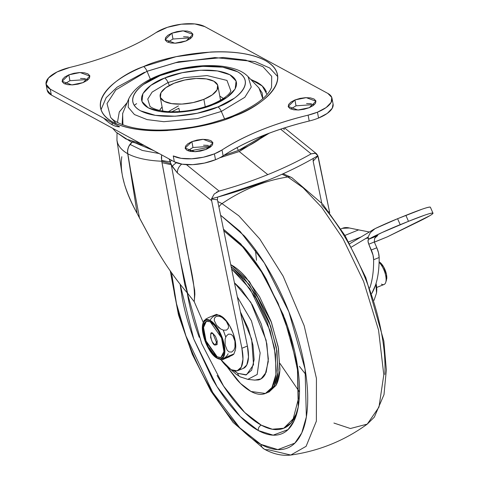 <?xml version="1.0" encoding="UTF-8"?>
<svg xmlns="http://www.w3.org/2000/svg" width="479" height="479" viewBox="0 0 479 479"><rect width="100%" height="100%" fill="white"/><g stroke="black" fill="none" stroke-linecap="round" stroke-linejoin="round"><path stroke-width="0.72" d="M374.374 242.158L387.367 236.836L374.35 242.099L387.367 236.836L374.35 242.099L387.367 236.836L430.046 215.574C432.723 213.957 433.585 213.113 432.645 213.035C431.699 212.957 429.07 213.658 424.759 215.143L408.485 221.328L405.887 215.352L397.6 218.705L400.199 224.675L408.485 221.328L381.883 232.608L368.585 239.314L368.004 241.135L368.782 244.218L373.003 255.067L373.632 259.738C373.722 270.593 372.512 279.796 369.998 287.364L369.794 287.957A117.403 47.894 68 0 0 373.632 259.738L379.152 257.504C379.242 268.36 378.033 277.569 375.518 285.131L371.77 293.501M371.764 293.489A117.403 47.894 -112 0 0 379.152 257.504A13.047 5.323 -112 0 0 376.817 247.769L378.524 252.834L379.152 257.504L373.632 259.738A13.047 5.323 68 0 0 371.297 250.002L376.817 247.769L374.303 241.985L376.817 247.769L371.297 250.002L368.782 244.218C367.83 241.757 367.77 240.123 368.585 239.314L377.787 235.596L375.919 236.824L374.602 238.464L374.303 241.985L368.782 244.218L374.303 241.985L374.602 238.464L377.063 235.979M368.028 237.141L370.393 232.614L368.028 237.141L351.502 247.038L368.028 237.141L368.89 239.135A26.088 1.521 -23.5 0 1 400.199 224.675L397.6 218.705L422.161 209.167C426.472 207.688 429.1 206.988 430.046 207.066L430.417 207.275M368.207 237.566L365.483 238.668L368.207 237.566M370.393 232.614L375.075 228.621L397.6 218.705A26.088 1.521 156.5 0 0 375.075 228.621L372.063 230.746M348.7 241.937L361.184 236.889L348.7 241.937M358.627 229.884L369.351 231.998L358.627 229.884L344.928 235.423L358.627 229.884L349.425 228.004A54.355 22.172 -112 0 0 342.623 228.243M368.591 238.446L366.956 238.123L368.591 238.446M357.693 229.71L349.425 228.004L342.437 228.321M387.367 236.836L417.658 222.07C427.986 217.011 433.094 214.041 432.974 213.161C431.669 212.586 423.502 215.305 408.485 221.328L405.887 215.352C420.909 209.335 429.07 206.611 430.376 207.191M368.585 239.314L377.386 235.794M203.862 99.327A29.351 11.891 169.4 0 1 160.507 97.734A29.351 11.891 169.4 0 1 174.2 83.226L184.834 79.993L196.109 78.478L206.305 78.909L213.874 81.226L217.658 85.076L217.083 89.866L212.239 94.866L203.862 99.327L193.223 102.56L181.948 104.075L171.751 103.638L164.189 101.32L160.405 97.477L160.974 92.687L165.824 87.681L174.2 83.226A29.351 11.891 169.4 0 1 217.556 84.819A29.351 11.891 169.4 0 1 203.862 99.327L205.252 106.769L203.862 99.327M116.355 123.81L110.637 117.391L107.015 103.536L115.804 89.962L147.035 71.257A6.52 2.658 -112 0 0 143.55 66.587C119.433 74.604 80.221 103.392 112.84 122.085C147.544 139.94 214.053 125.971 234.512 115.966A6.52 2.658 -112 0 0 233.159 115.78A6.52 2.658 68 0 1 234.512 115.966C244.613 111.882 253.181 107.326 260.205 102.296C267.228 97.267 272.186 92.154 275.06 86.944C277.94 81.741 278.527 76.844 276.82 72.257C275.12 67.671 271.246 63.737 265.216 60.462C259.187 57.187 251.451 54.822 242.015 53.361C232.572 51.9 222.148 51.457 210.742 52.025L176.164 56.672L143.55 66.587C133.443 70.67 124.881 75.227 117.858 80.256C110.829 85.28 105.877 90.399 102.997 95.602C100.117 100.806 99.53 105.703 101.237 110.296C102.943 114.882 106.811 118.816 112.84 122.085C118.876 125.36 126.612 127.731 136.048 129.192C145.484 130.653 155.909 131.096 167.321 130.522L201.893 125.875L234.512 115.966C258.624 107.949 297.842 79.161 265.216 60.462C230.513 42.607 164.004 56.576 143.55 66.587A6.52 2.658 68 0 1 147.035 71.257L178.679 61.737L223.388 57.48L245.763 60.12L262.941 66.701L271.713 76.347L271.557 87.274C268.048 96.68 255.253 106.182 233.165 115.78C209.67 125.001 185.128 129.773 159.537 130.096C149.412 130.108 140.413 129.27 132.539 127.576C117.259 124.031 112.331 119.427 110.637 117.391L107.015 103.536L115.804 89.962L147.035 71.257L150.382 79.239L147.035 71.257L178.679 61.737L223.388 57.48L245.763 60.12L262.941 66.701L271.713 76.347L271.557 87.274M277.736 76.616L269.689 67.988L255.151 61.593L214.897 57.576L175.715 62.695L147.047 71.293M211.431 146.221L192.977 147.496L191.881 141.634L203.174 139.323L212.916 142.91L206.162 149.388L210.197 147.245L212.532 144.832L212.808 142.526L210.982 140.676L207.341 139.557L202.431 139.347L197.001 140.078L191.881 141.634L187.846 143.784L185.517 146.191L185.241 148.496L187.061 150.352L190.702 151.466L195.612 151.675L201.042 150.945L206.162 149.388L194.875 151.699L185.133 148.113L191.881 141.634L192.947 147.508M314.481 104.548L296.034 105.817L294.932 99.955L306.225 97.644L315.966 101.237L309.218 107.709L313.248 105.566L315.583 103.153L315.859 100.847L314.038 98.997L310.392 97.884L305.482 97.674L300.058 98.399L294.932 99.955L290.903 102.105L288.568 104.512L288.292 106.823L290.112 108.673L293.759 109.787L298.668 109.996L304.093 109.266L309.218 107.709L297.926 110.026L288.184 106.434L294.932 99.955L295.998 105.835M88.393 79.43L69.94 80.7L68.844 74.838L80.131 72.527L89.878 76.119L83.124 82.592L87.16 80.448L89.489 78.035L89.771 75.73L87.944 73.88L84.304 72.766L79.394 72.557L73.964 73.281L68.844 74.838L64.809 76.987L62.48 79.394L62.204 81.699L64.024 83.556L67.665 84.669L72.574 84.879L78.005 84.148L83.124 82.592L71.838 84.909L62.096 81.316L68.844 74.838L69.91 80.712M191.444 37.751L172.991 39.027L171.895 33.165L183.188 30.848L192.929 34.44L186.175 40.913L190.211 38.769L192.546 36.362L192.821 34.051L191.001 32.201L187.355 31.087L182.445 30.878L177.02 31.608L171.895 33.165L167.866 35.308L165.53 37.715L165.255 40.026L167.075 41.877L170.722 42.99L175.625 43.2L181.056 42.469L186.175 40.913L174.889 43.23L165.147 39.637L171.895 33.165L172.961 39.038M140.7 143.52L125.857 138.952L116.038 132.102L125.857 138.952L140.7 143.52M112.302 124.809L112.08 122.714L112.302 124.809M136.623 103.638L134.234 105.314M105.362 119.696L104.841 118.786L105.362 119.696M267.031 94.435L262.247 86.016L250.78 79.442M221.328 111.439L197.498 118.588L163.83 121.696L147.095 119.606L134.425 114.541L128.192 107.2L128.671 98.979L128.192 107.2L134.425 114.541L147.095 119.606L163.83 121.696L197.498 118.588L221.328 111.439A6.52 2.658 -112 0 0 217.927 106.961C204.928 113.319 162.674 122.193 140.628 110.853C119.9 98.973 144.814 80.682 160.136 75.586A6.52 2.658 -112 0 0 158.783 75.407A6.52 2.658 68 0 1 160.136 75.586L180.858 69.293L202.827 66.341L222.693 67.186L237.434 71.7C241.266 73.778 243.721 76.275 244.805 79.191C245.889 82.107 245.517 85.22 243.685 88.525C241.859 91.83 238.71 95.082 234.249 98.279L217.927 106.961L197.204 113.26L175.236 116.211L155.37 115.361L140.628 110.853C136.796 108.769 134.336 106.272 133.252 103.356C132.168 100.44 132.545 97.333 134.371 94.028C136.204 90.717 139.347 87.465 143.814 84.274L160.136 75.586C173.135 69.233 215.388 60.354 237.434 71.7C258.157 83.58 233.243 101.865 217.927 106.961A6.52 2.658 68 0 1 221.328 111.439L244.823 97.291L251.247 87.022L248.086 76.628L251.247 87.022L244.823 97.291L221.328 111.439L224.603 118.978L221.328 111.439M262.797 98.662L258.983 88.01L248.086 76.628C243.362 71.868 236.704 68.263 221.897 66.21C201.018 64.198 179.978 67.264 158.788 75.401C143.365 81.496 133.33 89.351 128.671 98.979L122.63 113.529L122.923 124.839L122.199 123.235L122.75 113.242M149.903 106.122L147.76 99.081L152.112 92.112L168.045 82.52A6.52 2.658 -112 0 0 164.644 78.035C151.717 82.34 130.689 97.77 148.185 107.793C166.788 117.367 202.449 109.877 213.412 104.512A6.52 2.658 -112 0 0 212.065 104.332A6.52 2.658 68 0 1 213.412 104.512C226.345 100.213 247.368 84.777 229.878 74.754C211.275 65.18 175.613 72.67 164.644 78.035A6.52 2.658 68 0 1 168.045 82.52L184.211 77.67L207.042 75.562L226.98 80.418L230.884 90.968C230.668 90.944 230.309 96.399 212.065 104.326C198.887 109.463 185.289 111.936 171.29 111.757C155.226 111.427 149.071 105.955 149.903 106.122L147.76 99.081L152.112 92.112L168.045 82.52L169.344 85.496L168.045 82.52L184.211 77.67L207.042 75.562L226.98 80.418L230.884 90.968M223.4 98.494L219.789 96.087M333.067 103.973L332.264 108.23L327.241 113.421L318.553 118.044L317.457 112.182L326.145 107.559L331.169 102.368L331.761 97.405L327.84 93.417L204.802 26.62A30.44 12.334 169.4 0 0 156.028 32.59C144.981 39.793 132.084 46.385 117.343 52.355C102.566 58.324 86.753 63.342 69.91 67.413C86.759 63.348 102.572 58.33 117.343 52.355C132.102 46.391 144.999 39.799 156.028 32.59L167.428 27.309L181.415 24.195L194.875 23.95L204.802 26.62L327.84 93.417A30.44 12.334 169.4 0 1 332.025 98.405A30.44 12.334 169.4 0 1 317.457 112.182L318.553 118.044A30.44 12.334 -10.6 0 0 333.121 104.266M47.11 89.83A30.44 12.334 -10.6 0 0 51.319 94.998L174.356 161.794L173.26 155.932A30.44 12.334 169.4 0 0 214.4 153.861L215.502 159.723L204.467 163.076L192.78 164.644L182.206 164.195L174.356 161.794A30.44 12.334 -10.6 0 0 215.502 159.723A30.44 12.334 169.4 0 0 223.112 155.837C246.026 141.089 274.724 129.48 309.206 121.013L308.111 115.152L309.206 121.013A30.44 12.334 -10.6 0 0 318.553 118.044A30.44 12.334 169.4 0 1 309.206 121.013C292.364 125.073 276.563 130.09 261.803 136.06C247.044 142.029 234.147 148.622 223.112 155.837L222.017 149.975C244.931 135.228 273.629 123.618 308.111 115.152A30.44 12.334 169.4 0 0 317.457 112.182L308.111 115.152C291.268 119.211 275.467 124.229 260.708 130.198C245.943 136.168 233.045 142.76 222.017 149.975A30.44 12.334 169.4 0 1 214.4 153.861L215.502 159.723A30.44 12.334 -10.6 0 0 223.112 155.837L222.017 149.975L214.4 153.861L203.371 157.214L191.678 158.783L181.104 158.333L173.26 155.932L174.356 161.794L51.319 94.998L50.223 89.136L103.871 118.265C109.667 124.037 114.912 126.887 119.606 126.803L50.223 89.136L46.038 84.148L48.517 77.951L57.115 71.928L69.91 67.413A30.44 12.334 169.4 0 0 46.014 83.969A30.44 12.334 169.4 0 0 50.223 89.136L51.319 94.998L47.158 90.148M208.437 145.418L203.527 145.209M311.488 103.745L306.584 103.536M85.4 78.622L80.49 78.418M188.451 36.949L183.541 36.739M159.968 109.697L162.088 106.877L159.597 110.433M213.412 104.512L227.19 97.183L235.159 88.956L236.099 81.077L229.878 74.754L217.436 70.946L200.671 70.233L182.134 72.724L164.644 78.035L150.867 85.364L142.904 93.597L141.958 101.47L148.185 107.793L160.621 111.601L177.392 112.32L195.929 109.829L213.412 104.512M119.445 111.739L127.186 102.56L119.253 112.092L117.451 122.426M250.768 79.43L256.582 82.029C261.684 84.795 264.953 88.124 266.396 91.998M262.815 98.65L262.151 92.92L258.534 87.543M178.439 105.889L168.416 111.625M172.991 39.027L167.728 42.188M69.94 80.7L64.677 83.867M296.034 105.817L290.765 108.984M192.977 147.496L187.714 150.663M144.43 72.329L117.098 87.178L106.146 97.722L101.027 109.691M227.1 366.806L236.674 379.416C241.572 384.93 246.356 388.948 251.014 391.481C255.678 394.007 259.863 394.858 263.576 394.025C267.288 393.187 270.246 390.732 272.443 386.661C274.647 382.589 275.922 377.207 276.269 370.512L274.467 348.041L267.318 322.66L255.9 298.243L241.955 278.497L231.614 268.953L250.194 289.124L270.042 330.576L275.503 354.514L275.928 374.524L271.946 387.535L265.402 393.457L251.014 391.481L240.506 383.445L227.118 366.818M268.156 392.301L269.078 391.966L276.018 385.379L279.85 370.614L278.443 348.167L271.425 322.337L249.493 281.64L231.297 264.947A2.173 1.778 118.5 0 0 230.842 265.198A2.173 1.778 -61.5 0 1 231.297 264.947L230.734 264.647L231.297 264.947C235.955 267.48 240.739 271.497 245.637 277.012L259.576 296.752L270.994 321.175L278.149 346.551L279.952 369.028C279.598 375.716 278.323 381.098 276.126 385.176L268.509 392.181M180.11 284.221L193.744 339L217.071 386.709L240.224 416.485L258.331 430.555A4.347 3.557 -61.5 0 1 261.277 425.16L244.703 412.449L223.561 386.056L201.671 343.563L187.223 292.801L188.067 297.651C190.492 310.602 194.217 323.822 199.246 337.306M220.603 215.209L240.123 231.399L264.348 262.977L288.885 311.817L305.081 369.141L306.362 416.91L301.77 432.872L294.854 443.123L277.832 449.613L260.917 444.374L239.787 427.825L212.736 392.451L185.954 335.995L176.476 303.614L171.524 272.743L174.416 293.729C177.284 309.033 181.685 324.648 187.624 340.575C193.564 356.508 200.587 371.53 208.7 385.661C216.813 399.785 225.387 411.934 234.435 422.107C243.482 432.28 252.307 439.704 260.917 444.374A8.694 7.113 118.5 0 0 264.103 449.027A8.694 7.113 -61.5 0 1 260.917 444.374C269.521 449.051 277.251 450.613 284.107 449.074C290.963 447.536 296.417 443.003 300.477 435.483C304.536 427.963 306.889 418.029 307.536 405.677C308.183 393.325 307.075 379.494 304.213 364.19C301.345 348.886 296.944 333.264 291.004 317.337C285.065 301.411 278.042 286.382 269.928 272.258C261.821 258.127 253.241 245.978 244.194 235.806L220.603 215.203M283.137 173.745L291.795 177.613L322.852 204.305L345.137 235.776L365.794 277.569L383.865 341.132L386.337 369.956L384.002 394.606L374.35 417.107L367.261 424.119L378.979 407.09L383.799 374.853L378.554 330.079L363.621 281.454L343.09 238.811L321.858 207.527L303.081 187.756L287.861 176.973A173.931 142.311 118.5 0 0 222.005 203.611A8.694 7.113 118.5 0 0 218.921 206.994A8.694 7.113 -61.5 0 1 222.005 203.611L217.801 201.539L222.005 203.611A173.931 142.311 -61.5 0 1 287.861 176.973L282.065 174.224L287.861 176.973A8.694 7.113 -61.5 0 1 291.819 177.631A8.694 7.113 118.5 0 0 287.861 176.973L303.081 187.756L321.858 207.527L343.09 238.811L363.621 281.454L378.554 330.079L383.799 374.853L378.979 407.09L367.261 424.119L350.383 428.519L333.917 423.047M170.255 270.94L178.475 314.901L192.307 354.334L210.97 391.199L233.093 422.388L264.127 449.045C273.138 454.062 282.023 456.062 290.783 455.05L306.105 446.326L316.38 421.137L316.433 378.392L304.171 325.732L283.149 276.191L259.774 239.003L238.799 215.784L222.005 203.611L238.799 215.784L259.774 239.003L283.149 276.191L304.171 325.732L316.433 378.392L316.38 421.137L306.105 446.326L290.783 455.05L268.054 449.685A8.694 7.113 -61.5 0 1 264.103 449.027M280.023 363.495L299.513 391.984L280.023 363.495M255.397 249.763L256.516 260.301M299.405 366.345L305.931 374.704M237.722 373.321L233.992 370.83L237.722 373.321A6.52 5.335 118.5 0 0 240.105 376.805A6.52 5.335 -61.5 0 1 237.722 373.321L245.883 374.973L251.649 370.189L254.133 359.693L252.966 345.084L248.314 328.588L240.41 311.883L251.673 339.258L253.529 364.711L246.511 374.8L237.722 373.321M241.847 377.338A6.52 5.335 -61.5 0 1 240.105 376.805M234.453 282.808L250.822 302.357L266.09 340.144L268.354 359.011L266.174 372.291L261.061 378.865L254.876 380.128L247.835 379.362L257.187 374.494L260.151 352.939L251.469 320.942L237.339 296.878L251.469 320.942L260.151 352.939L257.187 374.494L247.811 379.362L240.129 376.817L236.051 374.165L230.908 369.578M225.753 337.054L223.25 330.115M321.481 204.551C330.528 214.724 339.108 226.872 347.221 240.997C355.328 255.121 362.358 270.15 368.297 286.077C374.237 302.01 378.638 317.625 381.5 332.929C384.368 348.239 385.475 362.064 384.829 374.416M223.471 229.213L243.607 246.96C251.571 255.918 259.127 266.611 266.264 279.047L284.813 318.727C290.04 332.749 293.92 346.497 296.441 359.969C298.962 373.44 299.938 385.613 299.369 396.486C298.8 407.36 296.729 416.107 293.154 422.729C289.579 429.346 284.777 433.333 278.742 434.692C272.707 436.046 265.905 434.669 258.331 430.555C250.751 426.442 242.985 419.909 235.021 410.952C227.058 402.001 219.508 391.301 212.365 378.871L193.815 339.186C188.588 325.163 184.708 311.416 182.188 297.944L180.104 284.209M297.1 412.371L291.172 422.861L283.754 428.244L272.264 429.22L261.277 425.16A4.347 3.557 118.5 0 0 258.331 430.555L273.138 435.16L288.059 429.591L294.154 420.73L298.243 406.905L297.375 365.363L283.46 315.17L262.067 272.018L240.751 243.847L223.471 229.219M217.083 375.458C223.95 387.415 231.207 397.702 238.865 406.312C246.523 414.922 253.996 421.203 261.277 425.16C268.563 429.112 275.102 430.441 280.904 429.136C286.705 427.831 291.328 423.999 294.765 417.634M265.402 393.457L267.24 392.708L274.006 386.421L277.916 372.44L276.958 351.065L270.629 326.037L249.559 284.891L231.147 266.677L243.799 277.754L257.738 297.501L269.156 321.918L276.311 347.299L278.113 369.77C277.76 376.464 276.485 381.847 274.287 385.918L266.989 392.816M234.453 282.796L241.386 289.406L252.313 304.883L261.265 324.026L266.869 343.916L268.282 361.531L265.282 374.189C263.558 377.38 261.241 379.302 258.331 379.961L254.415 380.075M212.826 333.366L217.209 344.191L215.017 345.09L217.221 341.054L215.017 345.09L217.023 344.641L217.215 341.018L215.472 336.348L212.826 333.366L210.814 333.821L210.622 337.438L212.365 342.108L215.017 345.09C211.496 345.048 208.521 329.157 212.826 333.366M206.401 321.169L203.533 327.438L206.036 340.97L217.209 356.813L216.843 356.963L205.557 340.82L203.186 327.241L206.215 321.235L210.263 321.792L206.73 321.08L204.234 323.145L203.156 327.69L203.665 334.007L205.677 341.15L208.886 348.017L212.808 353.568L216.843 356.963L220.376 357.675L222.873 355.604L223.944 351.065L223.442 344.742L221.424 337.605L218.214 330.738L214.293 325.187L210.263 321.792L221.549 337.935L223.915 351.514L220.891 357.52L216.843 356.963L221.07 357.436M202.569 325.337A21.1 8.604 68 0 1 210.101 320.379A21.1 8.604 -112 0 0 202.569 325.337A21.1 8.604 -112 0 0 217.197 358.298A0.437 0.353 -61.5 0 1 217.053 358.07A20.807 8.484 68 0 1 203.042 333.671A20.807 8.484 68 0 1 210.053 320.679A0.437 0.353 -61.5 0 1 210.101 320.379A8.694 7.113 -61.5 0 1 215.053 315.655A8.694 7.113 -61.5 0 1 220.615 315.799A8.694 7.113 -61.5 0 1 221.064 316.068A8.694 7.113 118.5 0 0 220.615 315.799A8.694 7.113 118.5 0 0 215.053 315.655A8.694 7.113 118.5 0 0 210.101 320.379A21.1 8.604 68 0 1 224.31 345.125A21.1 8.604 68 0 1 217.197 358.298A8.694 7.113 118.5 0 0 217.514 358.484M228.118 353.759A8.694 7.113 -61.5 0 1 223.094 358.633M205.539 319.218L208.676 317.523L205.539 319.218M216.484 314.362L208.676 317.523L216.484 314.362M235.638 348.556A20.974 8.556 -112 0 0 222.232 316.799M229.465 356.771L221.657 359.927L228.423 356.166L233.794 354.221L235.393 350.047M233.806 354.167L232.602 355.077L233.806 354.167L233.243 354.215L228.423 356.166L221.657 359.927M216.544 325.193L214.287 320.553L214.424 318.164L216.221 316.356L219.304 316.236M228.507 325.84L226.268 321.235L222.112 317.415L219.268 316.224L216.221 316.356L214.424 318.164L214.287 320.553L216.52 325.163L220.693 329.001L218.364 327.223M228.507 325.858L228.369 328.247L228.507 325.858M223.603 330.205L226.567 330.061M223.537 330.187L220.693 329.001L223.537 330.187M233.956 349.969L231.722 352.065L229.106 351.939L227.184 350.203L225.184 345.06L225.124 339.15L226.184 336.21L228.405 334.144L231.016 334.282L232.956 336.042M235.291 350.472L235.734 347.437L235.189 340.665L233.034 333.013L229.591 325.654L225.387 319.703L221.651 316.409M217.053 358.07A0.437 0.353 118.5 0 0 217.197 358.298A21.1 8.604 -112 0 0 224.31 345.125A21.1 8.604 -112 0 0 210.101 320.379A0.437 0.353 118.5 0 0 210.053 320.679A20.807 8.484 68 0 1 224.064 345.084A20.807 8.484 68 0 1 217.053 358.07L212.76 354.466L208.593 348.562L205.18 341.258L203.042 333.671L202.503 326.947L203.647 322.122L206.299 319.918L210.053 320.679L214.341 324.289L218.508 330.193L221.927 337.497L224.064 345.084L224.603 351.802L223.459 356.633L220.807 358.831L217.053 358.07M220.741 357.526L217.209 356.813L213.179 353.418L209.257 347.868M206.042 341L204.03 333.863L203.527 327.54L204.599 323.002M226.585 330.055L228.369 328.247M234.926 341.138L232.938 336.019L231.016 334.282L228.405 334.144L226.184 336.21L225.124 339.15L225.184 345.06L227.184 350.203L229.106 351.939L231.722 352.065L233.938 349.999L234.991 347.065L234.926 341.138M222.22 359.879L232.602 355.077M386.188 280.67L386.505 274.635L383.601 266.851L379.182 261.881A10.873 4.437 -112 0 1 384.865 269.366A10.873 4.437 -112 0 1 386.679 279.143M384.685 284.107A13.047 5.323 -112 0 0 385.385 274.275A13.047 5.323 -112 0 0 379.105 262.336A13.047 5.323 68 0 1 385.972 281.389A13.047 5.323 68 0 1 381.368 284.119M376.745 290.789A21.741 8.867 -112 0 0 376.763 290.244A21.741 8.867 -112 0 0 376.057 283.418L376.722 291.346M375.829 284.173L376.751 290.49L376.53 292.986L374.039 300.351L376.53 292.986L376.033 285.682L375.219 286.011L376.033 285.682L375.829 284.173M132.048 142.167L129.192 145.832L132.09 142.179A10.873 8.856 117.9 0 0 129.192 145.832A7.724 3.131 169.4 0 1 129.12 145.79A10.873 8.933 -60.9 0 1 132.048 142.167M179.505 111.589L178.883 108.23L179.505 111.589M210.479 147.035L188.846 151.059M153.969 150.723L132.539 141.808M236.997 147.622L238.434 150.448C247.242 146.891 254.99 142.622 261.684 137.641L265.48 134.599L238.434 150.448L236.997 147.622M243.26 368.429L246.805 364.938L248.487 356.993L247.409 346.048L241.889 348.281A32.614 13.304 68 0 1 238.033 370.536A32.614 13.304 68 0 1 231.1 369.686A32.614 13.304 68 0 1 221.058 359.831L231.1 369.686L237.105 370.854L241.284 367.171L242.967 359.226L241.889 348.281L211.652 200.701L241.889 348.281L247.409 346.048L227.717 249.924L247.409 346.048A32.614 13.304 -112 0 1 243.554 368.303M216.472 192.217L219.131 191.085L186.439 164.638L219.131 191.085A295.441 159.854 -5.3 0 0 267.797 174.625L239.237 151.526L269.318 133.138L239.237 151.526L267.797 174.625A295.441 159.854 -5.3 0 0 311.14 153.873L280.604 129.162L311.14 153.873A295.441 159.854 174.7 0 1 267.797 174.625A295.441 159.854 174.7 0 1 219.131 191.085L214.239 193.965L211.616 198.701L217.58 197.114L268.3 180.092C284.394 173.578 299.387 166.351 313.272 158.411L317.882 155.723L315.224 153.124L311.14 153.873L315.625 153.256M211.592 198.707L211.652 200.701L177.416 173.003L211.652 200.701L211.467 199.036L217.448 199.815L217.58 197.114A295.441 159.854 -5.3 0 0 268.3 180.092A295.441 159.854 -5.3 0 0 313.272 158.411L313.14 161.112L321.72 202.994L313.14 161.112L317.906 155.986L318.385 157.531L329.708 212.814L329.498 211.778L328.869 211.718L329.498 211.778L317.811 155.771M239.237 151.526L219.639 157.836L239.237 151.526M116.9 140.054L116.948 140.425C117.804 145.628 121.397 150.059 127.725 153.729A10.873 4.7 -9.6 0 0 127.827 153.789L130.617 170.506L127.827 153.789A80.442 32.59 -10.6 0 0 161.752 161.219L161.668 160.459L170.105 161.89A8.694 2.377 -29.3 0 1 171.608 160.297A8.694 2.377 150.7 0 0 170.105 161.89L172.236 166.488L177.416 173.003L171.26 164.734L161.998 162.674L180.314 260.558L187.6 293.232L194.223 301.68L203.27 322.445L194.223 301.68C195.989 282.185 187.319 257.025 184.409 234.991L171.26 164.734L194.66 290.244L194.869 294.25L194.223 301.68L187.6 293.232L184.894 285.035L161.752 161.219A80.442 32.59 169.4 0 1 127.827 153.789L137.156 213.502A173.931 70.952 68 0 1 139.503 217.987L130.617 170.506L139.503 217.987L152.352 241.877C163.01 261.39 174.757 278.509 187.6 293.232C181.745 286.586 175.601 278.616 169.165 269.33C164.195 262.241 158.591 253.092 152.352 241.877L137.156 213.502L127.725 153.729C122.642 150.891 119.259 147.287 117.571 142.916L116.9 140.072M211.616 198.701L211.467 199.036L217.448 199.815L227.717 249.924L217.448 199.815L217.58 197.114L211.616 198.701L214.251 193.947M223.711 155.441L238.434 150.448L223.705 155.447M121.81 156.693C119.558 171.985 124.678 190.923 137.156 213.502C131.486 203.012 127.246 193.175 124.42 184.002L122.456 176.158M317.906 155.986L313.14 161.112L313.272 158.411L317.882 155.723L316.553 153.795M200.575 151.041L199.498 151.244M159.16 153.543L142.239 150.418L130.066 144.418M171.871 111.769L178.883 108.23M127.725 153.729A10.873 8.933 -60.9 0 1 129.12 145.79A10.873 8.933 119.1 0 0 127.725 153.729M127.827 153.789A10.873 8.856 -62.1 0 1 129.192 145.832A10.873 8.856 117.9 0 0 127.827 153.789M169.213 159.19L170.805 163.626L161.752 161.219L170.805 163.626L171.26 164.734L161.998 162.674L161.369 157.86L161.633 154.885M172.236 166.488A8.694 2.323 -29.1 0 1 176.41 162.728A8.694 2.323 150.9 0 0 172.236 166.488M177.416 173.003A8.694 6.395 -51 0 1 181.727 164.117A8.694 6.395 129 0 0 177.416 173.003M283.754 128.132A8.694 6.395 -51 0 1 284.149 129.833M170.105 161.89L161.668 160.459L161.603 155.01M368.231 237.608L365.214 238.829M340.922 228.932L342.611 228.249M432.986 213.185L430.387 207.215M374.231 229.076L349.718 243.757M160.202 96.788L162.866 111.044M217.909 86.028L220.568 100.243M116.068 132.138L130.683 141.652L144.107 145.371M116.038 132.102L112.643 128.288M331.995 98.237L333.091 104.099M46.068 84.316L47.164 90.178M118.475 126.193L119.02 126.797M290.783 455.05C318.834 451.074 344.329 440.764 367.261 424.119M223.789 230.77L242.536 246.697L261.39 271.767L278.024 303.105L290.549 337.228L297.597 370.363L298.417 398.726L293.214 418.784L283.754 428.244M220.891 357.52L221.256 357.37M204.353 320.068L202.857 323.828C200.078 332.528 208.652 353.688 216.67 357.993L221.711 359.963M221.831 316.523L216.436 314.326M206.215 321.235L206.581 321.086M386.493 279.922L385.751 282.323M384.062 284.49L376.662 287.484M237.841 370.614L243.362 368.381M121.906 173.033L116.948 140.413M117.02 133.15L116.954 140.425M284.526 127.887L316.344 153.627"/></g></svg>
